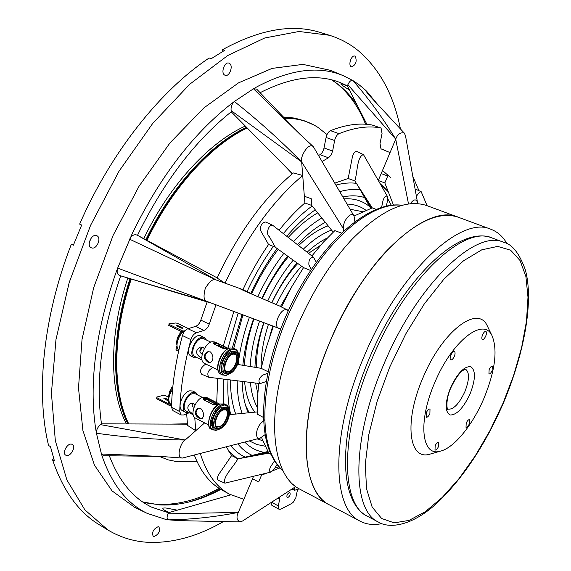 <?xml version="1.0" encoding="UTF-8"?>
<svg xmlns="http://www.w3.org/2000/svg" width="571" height="571" viewBox="0 0 571 571"><rect width="100%" height="100%" fill="white"/><g stroke="black" fill="none" stroke-linecap="round" stroke-linejoin="round"><path stroke-width="0.86" d="M180.55 520.666L168.588 519.86C166.86 519.153 166.639 517.14 167.938 513.836L168.402 512.722L151.879 507.248C133.257 498.497 119.068 481.317 109.311 455.708M366.903 124.328L347.389 85.886L347.867 84.744C349.359 81.403 351.022 79.997 352.857 80.54L358.888 84.601L364.526 89.269L369.294 95.428L364.526 89.269L366.739 91.353L377.788 104.657M71.446 444.117C67.064 443.239 61.896 453.324 65.772 455.187L66.721 455.494C71.132 456.293 76.221 446.265 72.346 444.416L71.446 444.117M400.435 128.953C393.79 94.986 379.594 68.777 357.846 50.327C349.438 43.553 339.959 38.535 329.424 35.266L299.026 31.484L264.708 37.993L227.715 55.544L189.736 84.23L152.785 123.329L119.039 171.186L90.589 225.309L69.177 282.581L55.965 339.631L51.426 393.233L55.33 440.662L66.886 479.947L84.893 509.882L107.962 530.031C121.423 538.032 135.955 542.172 151.558 542.45C175.211 542.571 199.172 535.605 223.439 521.559M177.345 510.167L165.997 508.019C161.143 507.698 161.886 509.089 168.224 512.208L168.823 512.601M207.137 301.923L120.695 275.857C101.745 331.251 95.336 380.579 101.481 423.839L100.51 424.631L185.168 440.013L204.632 422.897M292.395 173.691L231.241 111.809C194.768 140.966 163.52 182.135 137.504 235.309L216.124 279.947L129.617 239.206C131.68 235.58 134.021 234.167 136.647 234.981M347.389 85.886L341.686 83.195C318.875 73.466 291.66 76.642 260.048 92.73M347.475 86.057L346.982 85.886C340.409 83.081 339.074 83.059 342.978 85.814L349.573 90.189M357.475 105.756C351.543 96.606 344.441 89.005 336.183 82.945L331.594 79.876M142.671 501.93L159.416 504.907C179.401 505.935 199.879 500.767 220.841 489.404M289.647 492.445C287.27 493.737 286.435 495.492 287.134 497.705L287.391 497.776C289.761 496.47 290.596 494.722 289.89 492.516L289.647 492.445M378.337 180.35L390.05 152.578L380.993 148.845L380.015 143.535L382.049 133.535L381.071 128.125L372.563 125.17M355.312 56.365L354.784 56.086C351.572 54.773 348.046 64.659 351.029 66.586L351.536 66.85C355.876 65.008 357.132 61.518 355.312 56.365M158.16 526.69C153.349 529.017 151.7 532.243 153.206 536.376L154.013 536.597C158.824 534.242 160.465 531.009 158.938 526.912L158.16 526.69M229.492 63.41L228.935 63.138C224.646 61.347 220.513 72.86 224.653 75.072L225.167 75.315C229.442 77.114 233.596 65.708 229.492 63.41M96.606 235.63C91.56 233.432 86.142 245.794 91.281 247.771L91.538 247.878C96.62 249.977 101.945 237.679 96.813 235.716L96.606 235.63M266.871 473.073L261.511 475.186L258.656 481.981L252.532 478.719L258.656 481.981L261.518 475.186L260.504 474.651M200.342 453.674C206.574 473.473 216.266 486.963 229.421 494.158L243.86 499.29L253.517 476.378M89.319 242.254L91.339 237.843M222.619 51.511L222.661 49.606L224.724 50.284L211.234 58.692L209.157 57.999C160.629 90.168 111.017 152.15 79.64 224.118L81.682 225.038L73.366 245.209L71.332 244.267L73.466 244.945M381.185 173.591L387.752 175.982L381.185 173.591M393.448 205.025L384.825 182.913L387.752 175.982L384.833 182.913L378.466 180.579M386.282 206.488L387.716 199.607L387.509 196.567C385.825 195.332 384.319 196.702 382.991 200.671L381.492 207.894M376.018 209.3L372.249 207.887L354.819 180.928C357.532 172.72 356.846 156.561 363.449 154.57L387.509 196.567M363.449 154.57L356.932 151.529C355.005 151.251 353.513 152.935 352.457 156.59L348.174 178.487L334.849 183.105M354.819 180.928L348.174 178.487M324.121 147.982L332.629 151.044L331.059 155.155L328.511 157.789L320.01 154.691L321.887 153.042L323.629 149.816L326.084 137.49C326.876 134.042 328.346 131.758 330.481 130.659L339.031 133.657C354.263 127.561 368.059 125.627 380.407 127.847M330.481 130.659C345.776 124.635 359.644 122.751 372.085 125.013M339.031 133.657C336.904 134.77 335.434 137.054 334.627 140.523L326.084 137.49M332.629 151.044L334.627 140.523M328.511 157.789L322.194 161.4M320.01 154.691L318.697 155.398M281.532 306.841L245.23 291.296L249.57 292.852L242.968 289.633L238.607 288.055L245.23 291.296L238.607 288.055L216.124 279.947C213.433 278.327 209.828 281.096 205.317 288.248C203.197 296.428 203.747 300.824 206.973 301.438L280.625 328.917M187.93 328.718L196.395 332.772C193.862 333.799 192.027 336.091 190.9 339.631L182.434 335.541C183.555 332.008 185.389 329.738 187.93 328.718L195.546 326.391C197.894 325.477 199.65 323.393 200.821 320.131L209.257 324.107C208.08 327.383 206.324 329.481 203.99 330.402L195.546 326.391M179.729 411.591L181.178 414.967L172.977 410.663L171.507 407.287L179.729 411.591C180.343 389.222 184.069 365.233 190.9 339.631M171.507 407.287C172.035 384.968 175.675 361.05 182.434 335.541M181.178 414.967L183.519 414.967L189.272 412.754M194.761 417.658L195.746 430.705L187.566 425.416L186.66 413.761M187.431 424.167L101.481 423.832M194.383 455.23C200.806 471.889 209.95 483.466 221.812 489.954L229.421 494.158M167.938 513.836L238.321 512.415L243.86 499.29M230.784 494.879L168.402 512.722M264.68 419.764L261.775 422.426C255.729 427.608 254.545 439.877 260.205 438.107L182.349 458.056C175.411 457.614 181.221 441.462 185.168 440.013C154.969 439.641 125.384 437.379 96.42 433.211L101.445 454.016L160.508 456.407L103.651 455.715L101.445 454.016L102.744 457.978C112.772 485.621 127.633 504.1 147.339 513.429L165.611 519.374L168.588 519.86C191.57 519.51 214.81 517.026 238.321 512.415C236.201 516.769 236.672 519.931 239.749 521.894L176.589 520.595M160.508 456.407L182.349 458.056M120.695 275.857L119.824 275.572C117.291 274.572 116.563 272.089 117.647 268.113L115.442 274.144C95.557 332.136 88.962 383.626 95.657 428.614L96.42 433.211C96.285 429.984 97.648 427.122 100.51 424.631M267.592 373.306L262.517 375.211C258.813 378.416 258.013 381.221 260.119 383.612L208.7 377.26C206.731 373.277 208.151 370.044 212.969 367.567M206.281 364.277L204.682 364.826C200.578 367.995 199.565 371.121 201.649 374.205L208.7 377.26M267.927 371.678L261.204 368.338L237.629 364.426M260.119 383.612L266.072 381.549M258.72 383.441L257.371 399.486L257.514 414.31L263.431 417.458M250.562 366.568L250.184 366.511C251.004 352.2 254.138 337.068 259.577 321.13M273.366 326.291L266.3 347.482L261.197 368.331M206.973 301.438L278.769 328.304M207.08 301.481L119.824 275.572M211.534 303.151L207.152 301.895L200.821 320.131M231.241 111.809L231.105 110.596C230.784 106.92 231.869 103.886 234.353 101.495L230.391 104.522C192.206 134.706 159.523 177.645 132.344 233.346L117.647 268.113L206.452 301.288M217.108 278.056L225.045 283.166C246.629 236.958 272.517 201.056 302.716 175.461L293.294 172.934C263.688 198.073 238.293 233.118 217.108 278.056M217.187 277.891L137.504 235.309M333.193 232.133L311.752 205.453L311.259 198.722L311.759 205.453L304.871 202.962L304.343 196.238L311.259 198.722L304.343 196.238L301.652 161.914L343.385 228.657L343.521 231.062M316.291 262.246L313.465 257.193C310.074 257.485 308.554 260.055 308.904 264.894L311.323 269.384M310.588 270.49L303.536 267.628L275.358 247.243L269.319 236.572C265.765 234.731 268.12 224.282 272.667 225.245L313.465 257.193M272.667 225.245L265.658 222.005C261.711 222.697 260.076 225.638 260.754 230.841L268.563 244.488C258.984 258.406 250.448 273.452 242.968 289.633M275.358 247.243L268.563 244.488M304.871 202.962C296.085 210.62 287.491 219.714 279.105 230.241M288.341 310.574L286.728 310.003C280.639 307.298 272.438 326.484 278.876 328.346L278.876 328.346M288.419 310.396L281.453 306.998L291.852 286.606L303.529 267.621M311.894 255.965L323.229 242.311L334.834 230.62L341.408 233.047M301.652 161.914C299.532 158.11 308.233 141.587 313.386 146.74L299.604 133.921L253.488 88.776L234.353 101.495C257.714 119.989 280.147 140.123 301.652 161.914L231.105 110.596M313.386 146.74L354.056 216.052C351.315 210.699 342.657 220.849 343.385 228.657M390.05 152.578L395.717 139.138C382.827 117.911 368.545 98.376 352.857 80.54L343.278 75.693C319.303 65.551 290.675 69.177 257.393 86.564L253.488 88.776L256.665 89.105L299.604 133.921M408.501 203.904L395.717 139.138L347.867 84.744M355.062 222.818L354.063 216.059M372.242 207.88L354.041 216.031M364.541 195.967L371.414 208.122M418.964 190.678L412.783 176.211M416.437 196.488C418.065 193.441 419.649 191.856 421.198 191.72L427.087 205.696M421.198 191.72L415.067 188.901M395.717 139.138C397.552 134.142 400.392 132.108 404.254 133.043L405.46 135.591L417.522 202.484C416.138 198.687 413.732 199.086 410.306 203.69M417.672 203.604L417.522 202.484M271.56 502.23L278.341 505.92L279.083 509.275L280.754 509.189L291.824 503.408L293.373 502.102L295.807 497.855L297.555 489.511M279.083 509.275L271.839 505.321L270.975 502.616M299.304 488.883L294.679 490.239L294.051 487.684M279.711 496.963L279.662 499.111L277.877 498.148M278.341 505.92L279.662 499.111M71.332 244.267C42.968 317.226 35.695 392.784 48.578 445.501L50.455 446.593L54.416 460.861L52.553 459.762L53.688 458.542M52.553 459.762C63.117 490.824 78.834 512.572 99.697 525.006L107.962 530.031M329.424 35.266L320.174 32.447C292.259 23.632 259.755 29.357 222.661 49.606M330.416 70.319L302.923 64.387L272.06 68.406L238.5 82.881L203.84 107.94L170.008 142.886L139.096 186.167L113.108 235.388L93.708 287.556L82.024 339.445L78.498 387.952L82.902 430.498L94.465 465.172L112.03 490.867L134.763 507.412M216.009 304.821L209.257 324.107M196.395 332.772L203.99 330.402M217.679 378.423L216.723 402.598M233.853 311.502L223.275 345.99M260.205 438.107L265.13 434.617M257.385 411.912L229.406 414.689M253.003 456.058L268.206 452.275M271.011 454.309L268.791 453.146L237.85 458.848L231.633 455.537L218.964 474.08C217.187 477.163 217.001 479.255 218.4 480.354L224.938 483.159C222.19 477.277 233.867 466.514 237.85 458.848M261.532 437.579L268.784 453.146M274.744 460.533L270.868 466.321C269.012 469.854 269.069 471.76 271.039 472.039L273.602 469.876L277.135 464.587M293.394 484.7L295.136 486.135M271.039 472.039L224.938 483.159M226.373 446.9L231.633 455.537M295.742 486.592L242.518 521.03L239.749 521.894M279.976 467.913L273.017 470.654M381.871 523.607C373.841 525.327 366.639 524.542 360.265 521.244L329.631 504.985C304.971 493.301 297.691 440.048 317.861 374.961C331.858 329.117 357.867 282.124 385.368 252.175C414.36 222.226 438.706 210.592 458.42 217.273L426.815 205.603C406.366 198.651 381.535 209.785 352.314 239.006C324.628 268.256 298.826 314.393 285.329 359.644C265.858 423.868 274.301 476.985 299.875 489.197L329.631 504.985C299.989 492.038 296.999 418.001 330.259 340.873C364.455 258.013 427.265 202.427 458.42 217.273L490.953 229.285C497.655 231.84 503.037 236.694 507.105 243.824M360.265 521.244C331.772 508.975 330.316 434.581 364.184 356.197C399.086 272.01 461.161 214.867 490.953 229.285M274.872 467.977L278.969 466.814M388.28 191.777L380.45 184.083M386.417 189.586L380.272 183.769M390.436 177.388L382.491 170.508M168.788 400.549L167.931 404.689L168.78 405.132L169.294 402.641M171.85 390.35L172.72 387.752M170.358 392.976L171.514 387.402L172.371 387.845M171.557 405.367L170.094 405.767L170.315 404.718L168.78 405.132M171.514 387.402L172.785 387.081M168.752 399.986L165.768 398.437L163.877 398.401L168.666 401.127M168.224 397.038L165.233 395.482L163.641 395.246L156.754 397.031L156.818 397.666L168.16 403.59M165.176 399.322L168.673 401.099M157.246 397.887L156.54 398.066L156.604 398.708L167.938 404.639M170.094 405.767L168.852 405.11M168.745 399.536L168.295 398.016L170.094 390.957L171.079 389.522M169.173 396.303L170.536 392.134M233.632 353.692C241.911 351.608 237.3 371.236 229.214 372.706C220.834 375.061 225.438 355.041 233.632 353.692M224.232 373.113C217.837 370.686 224.489 352.3 232.169 351.265L234.817 351.515L236.094 352.129L233.446 351.879C225.781 352.921 219.114 371.321 225.509 373.741L224.232 373.113M226.423 371.493L228.457 371.6C234.474 370.629 239.72 356.482 234.888 354.22M208.172 362.342C203.098 358.438 202.99 354.891 207.858 351.7L210.528 351.943C213.768 356.204 213.718 359.787 210.371 362.699L208.172 362.342M218.043 344.913L226.302 348.874L226.566 347.732L227.001 348.788L223.118 348.431L214.111 344.113L213.204 342.943L215.367 342.607M217.237 343.092L214.946 342L212.255 341.722C204.489 342.671 197.937 360.886 204.447 363.37L217.951 370.022M210.699 362.592L209.05 362.157C203.975 358.488 203.747 354.969 208.365 351.615M218.165 343.713L226.566 347.732M201.777 358.038L200.642 357.653C195.382 353.792 195.268 350.266 200.293 347.068L202.969 347.304L204.382 348.624M210.87 342.157L203.811 338.767L201.52 338.524C194.961 339.295 189.515 354.505 195.025 356.618L202.063 360.073M217.415 343.178L218.243 344.02L214.403 343.771L213.575 342.928L217.415 343.178M202.155 354.291C199.065 351.993 199.136 349.588 202.377 347.082M202.491 347.118L199.871 351.401M191.385 356.275L191.185 356.183C183.662 353.135 193.897 332.136 201.021 335.991L201.178 336.069M197.68 357.924L194.44 357.781C186.931 354.741 197.188 333.714 204.29 337.554L206.474 340.045M177.017 345.376L175.939 349.887L176.81 350.316L178.873 349.994C174.483 346.825 178.48 333.985 184.84 330.937M192.991 413.704L192.113 413.325C187.11 410.171 186.496 406.909 190.271 403.547L193.605 403.561L195.032 404.96M202.298 397.352L195.303 393.783L192.106 393.79C185.91 395.753 181.342 409.164 186.182 411.141L193.155 414.782M207.587 398.508L208.372 399.486L204.511 399.714L203.726 398.736L207.587 398.508M208.372 399.486L208.101 401.242L207.544 401.677M193.098 403.354C191.899 404.903 191.949 406.124 193.234 407.03L194.047 407.202M223.489 409.6C231.933 405.845 228.85 424.389 220.57 427.529C212.062 431.54 215.074 412.683 223.489 409.6M199.407 418.472C194.59 415.231 193.997 411.955 197.63 408.622L200.935 408.665C204.04 412.569 204.368 415.959 201.934 418.836L199.407 418.472M208.122 398.879L216.566 403.176L217.515 404.14L216.894 404.639L213.04 404.582L203.826 399.821L203.347 399.008L203.683 398.272L205.988 398.058M219.607 404.068L206.245 397.259L202.469 397.288C195.125 399.657 189.629 415.717 195.339 418.043L208.658 425.002M210.463 425.138L212.362 425.602M205.032 398.051L204.489 397.966M216.973 404.603L208.279 400.114M202.262 418.636L200.307 418.108C195.518 415.103 194.804 411.884 198.166 408.436M215.938 428.807C210.321 426.537 215.924 410.335 223.197 407.858L226.915 407.787C232.897 410.478 227.422 425.966 220.185 428.728L215.938 428.807L214.689 428.157C209.072 425.887 214.667 409.685 221.941 407.216L225.666 407.152L226.915 407.787L229.214 412.134M216.894 426.616L219.778 426.444C225.466 424.389 229.885 411.934 225.666 409.814M188.701 412.455L185.568 412.276L182.385 410.613C176.61 408.251 182.62 392.106 189.786 390.792L192.698 391.014L195.889 392.641L197.837 395.075M185.568 412.276C179.808 409.921 185.832 393.754 192.984 392.42L195.889 392.641M171.571 404.96L171.114 404.718C167.603 401.47 168.088 396.353 172.563 389.365M178.873 337.611L180.229 331.929L181.756 331.722L168.745 325.456L168.652 324.942L169.88 324.785M180.229 331.929L181.1 332.351L182.627 332.144L181.756 331.722L182.763 331.587M176.81 350.316L177.431 347.732M180.479 334.956L181.1 332.351M182.627 332.144L182.891 331.044L184.997 330.759M178.045 325.691C176.432 325.22 175.925 325.284 176.525 325.884L180.857 327.961C182.477 328.432 182.984 328.368 182.37 327.761L178.045 325.691M182.891 331.044L169.002 324.364L168.909 323.85L175.761 322.986L177.381 323.3L188.401 328.575M177.01 345.148L176.553 343.606L177.438 338.011L179.637 334.399M177.453 341.451L179.03 336.954M483.944 398.344C472.688 424.988 453.995 448.071 440.291 451.183C421.634 457.107 417.551 421.912 434.738 382.677C452.011 340.894 483.651 316.591 492.009 335.648C497.855 349.895 495.171 370.793 483.944 398.344M431.49 453.695L429.849 454.166C408.815 460.904 403.718 421.726 422.947 377.788C442.261 330.994 477.906 304.343 487.277 325.87L488.027 327.404M429.899 413.611L430.013 409.022C428.814 408.822 427.586 410.042 426.316 412.683L426.202 417.273C427.401 417.465 428.635 416.252 429.899 413.611M454.323 356.375C455.287 353.834 455.323 352.228 454.416 351.55C453.274 351.365 452.096 352.543 450.89 355.069C449.919 357.61 449.884 359.216 450.783 359.894C451.939 360.08 453.117 358.902 454.323 356.375M485.714 336.126C486.67 333.621 486.72 332.044 485.871 331.394C484.822 331.237 483.73 332.358 482.595 334.749C481.638 337.254 481.589 338.831 482.438 339.481C483.494 339.638 484.579 338.517 485.714 336.126M492.102 370.672L492.309 366.232C491.31 366.09 490.253 367.196 489.133 369.551L488.926 373.991C489.925 374.133 490.989 373.027 492.102 370.672M469.312 423.903L469.526 419.656C468.484 419.507 467.385 420.656 466.214 423.097L466.007 427.336C467.049 427.486 468.149 426.344 469.312 423.903M438.564 446.451L438.735 442.14C437.6 441.961 436.415 443.167 435.166 445.751L434.995 450.055C436.137 450.233 437.322 449.034 438.564 446.451M159.166 456.365L168.195 459.869L177.717 461.825L196.924 461.368M327.019 134.556L317.847 127.319C308.169 121.081 296.977 118.061 284.272 118.254M247.222 127.983C211.356 144.877 172.242 187.474 146.961 240.362M131.259 279.041C112.28 335.512 112.466 391.128 128.761 423.939M147.725 503.237L156.454 504.307C176.86 505.356 197.737 500.039 219.1 488.341M365.561 124.228C358.652 106.891 348.774 93.073 335.934 82.766M245.815 406.174L248.335 412.812M245.658 405.66L249.192 412.726M288.405 256.679C278.405 268.763 269.705 282.674 262.303 298.426M253.959 319.025C248.392 335.363 245.187 350.865 244.359 365.547M244.588 381.713C245.837 394.711 249.249 404.86 254.83 412.162M331.558 230.099C322.358 233.503 312.937 239.87 303.28 249.206M328.111 225.816C318.532 229.264 308.704 235.852 298.64 245.566M362.278 211.62L350.094 209.25M321.823 217.986C312.408 223.525 303.008 231.412 293.637 241.64M365.747 210.107C360.365 206.288 354.141 204.275 347.075 204.075M317.697 212.855C307.862 218.565 298.041 226.751 288.255 237.415M230.784 414.553L230.127 411.912L230.92 414.539M249.334 440.933L256.736 444.474L264.83 446.144M278.27 249.349C268.12 262.56 259.227 277.356 251.597 293.744M242.932 314.899L233.725 348.324M230.463 379.986C230.47 393.233 232.226 404.589 235.73 414.061M257.143 438.899L262.56 440.648M230.027 411.413L230.727 414.56C228.293 404.539 227.386 392.912 228.015 379.686M244.773 442.118C250.405 447.75 256.943 451.169 264.394 452.375M360.215 189.85C353.934 188.951 347.139 189.543 339.824 191.642M312.166 205.974C303.651 212.219 295.228 220.035 286.899 229.421L283.337 233.56M364.598 197.602C358.103 195.475 350.872 195.261 342.921 196.952M387.145 205.888L386.603 204.932M356.39 183.355C350.087 182.492 343.292 183.063 335.998 185.075M228.714 451.161L237.736 459.005M230.791 445.751C234.981 450.854 239.77 454.652 245.173 457.157M391.271 205.225L387.83 198.915M273.338 246.422C263.424 260.162 254.659 275.229 247.057 291.631M238.171 313.115L227.929 348.217M223.504 379.137L223.796 403.64M237.864 443.91C242.025 449.106 246.822 452.931 252.246 455.394M369.758 206.723C362.699 200.828 354.12 198.201 344.027 198.844M283.83 253.374C273.987 266.222 265.351 280.597 257.928 296.513M249.406 317.319C244.402 331.394 240.919 345.12 238.956 358.495M238.528 361.6L238.178 364.519M237.208 380.814C237.208 393.462 238.856 404.332 242.147 413.425M293.216 260.162C283.494 271.939 275.022 285.493 267.806 300.831M250.383 382.427C251.311 392.413 253.603 400.699 257.257 407.294M297.784 263.467L295.064 266.507C286.199 276.821 278.498 288.862 271.946 302.644M263.93 322.758C258.72 338.86 256.272 353.72 256.586 367.346M301.495 266.314L298.94 269.198C290.289 279.298 282.759 291.089 276.343 304.571M320.567 245.309L308.518 253.317M268.413 324.435C263.324 340.13 260.904 354.634 261.147 367.945M165.554 399.472L165.768 398.437M233.839 352.807C237.25 351.608 238.764 354.57 238.378 361.693C235.295 369.38 232.176 373.348 229.007 373.584C225.581 374.89 224.032 371.957 224.36 364.783C227.494 356.961 230.655 352.971 233.839 352.807M233.453 354.02L235.066 354.298C240.17 356.24 234.966 370.786 228.821 371.778L226.594 371.585C221.876 370.429 227.158 354.727 233.246 354.134L235.066 354.298M229.085 373.891L226.68 374.89C222.519 376.482 220.627 372.92 221.013 364.219C224.817 354.727 228.657 349.895 232.525 349.709C235.366 348.603 237.358 350.594 238.5 355.676M225.988 375.283L222.597 374.99C214.917 372.085 222.926 349.994 232.133 348.774L235.302 349.081L236.315 349.759L237.793 351.972L238.385 354.548M228.835 374.034L226.587 375.111M230.491 347.989L230.177 347.953C220.856 349.331 212.912 370.822 220.97 374.183C213.276 371.271 221.27 349.202 230.491 347.989M228.307 373.976L228.643 374.019C236.401 372.592 242.853 354.976 236.094 352.129M219.814 428.714L218.322 429.506C214.132 431.862 211.855 429.128 211.477 421.298C214.596 411.984 218.165 406.802 222.183 405.745C225.231 404.004 227.508 405.524 229.014 410.306M221.748 404.846L226.202 404.768L224.596 403.954L220.142 404.025C211.398 406.959 204.682 426.401 211.434 429.128L213.033 429.963C206.288 427.244 213.012 407.787 221.748 404.846M223.632 408.757C227.072 406.909 228.914 409.2 229.135 415.638C226.601 423.19 223.704 427.429 220.435 428.357C216.98 430.298 215.11 428.043 214.817 421.591C217.387 413.918 220.32 409.635 223.632 408.757M225.838 409.892C230.327 411.712 225.952 424.531 220.135 426.63L217.059 426.708C212.99 425.673 217.301 411.798 223.232 409.978L225.838 409.892M216.395 404.254L216.566 403.176M401.727 205.324C372.599 201.285 327.583 238.157 296.899 296.913C266.107 355.562 256.729 423.618 272.181 455.651C275.101 461.889 278.691 466.892 282.952 470.668M389.7 367.139L377.124 401.399L368.852 434.424L365.312 464.095L366.518 488.705L372.156 507.055L381.635 518.489L394.211 522.858L409.05 520.402L425.331 511.68L442.247 497.441L459.084 478.555L475.186 455.943L489.982 430.577L502.944 403.426L513.607 375.475L521.573 347.76L526.469 321.309L527.989 297.227L525.912 276.614L520.11 260.59L510.631 250.212L497.684 246.401L481.738 249.841L463.509 260.811L443.967 279.105L424.296 303.936L405.788 333.914L389.7 367.139M378.502 522.108C351.807 510.745 351.215 439.72 383.655 364.676C417.13 284.023 475.914 228.685 503.743 242.318L492.359 238.071C464.059 224.289 405.01 279.098 371.771 359.309C339.538 433.939 340.659 504.85 367.753 516.448L378.502 522.108C387.68 527.911 409.029 527.918 435.537 504.443C461.96 479.84 484.515 446.187 503.201 403.483C526.091 349.124 533.435 298.248 525.249 269.591C519.346 253.31 512.18 244.217 503.743 242.318M470.069 393.926C463.395 408.022 456.764 415.046 450.162 414.996C444.752 411.855 444.873 402.755 450.519 387.702C457.542 373.07 464.302 366.075 470.797 366.71C475.857 370.393 475.614 379.465 470.069 393.926M447.721 409.114C453.253 409.921 458.956 404.147 464.83 391.792C469.419 379.929 469.669 372.406 465.586 369.209M187.274 502.43C198.216 499.511 209.157 495.014 220.078 488.954M366.825 124.321L366.582 123.693M283.744 117.705L294.786 118.454L305.05 121.023L294.757 118.083L283.016 116.955M245.309 126.048C209.079 142.5 169.351 185.268 143.771 238.657M127.825 278.006C108.726 335.163 109.389 391.321 126.412 423.932M127.868 423.939C111.359 391.156 111.045 335.37 130.06 278.684M145.848 239.763C171.221 186.717 210.528 144.056 246.522 127.269M314.464 125.313L305.05 121.023L314.15 125.142M290.546 118.397L284.215 118.197M246.993 127.747C211.063 144.513 171.821 187.124 146.483 240.105M130.752 278.891C111.745 335.498 112.044 391.214 128.525 423.939M380.65 127.911L372.328 125.07M170.857 424.103L187.388 423.789M286.121 167.346L292.238 173.827M380.978 148.838L383.584 149.752M370.679 208.344L357.624 185.268M404.254 133.043L369.13 95.243M294.679 490.239L291.931 489.054M342.985 75.579L329.881 70.097M147.211 513.365L134.249 507.169M267.742 451.54L239.827 458.484M245.88 406.381L247.2 410.106C244.117 402.298 242.439 392.741 242.168 381.421M307.112 252.211C313.993 245.844 320.681 241.133 327.169 238.093M297.377 244.574C306.848 234.56 316.156 227.151 325.32 222.333M286.785 236.266L288.84 233.896C297.612 224.003 306.413 215.974 315.256 209.814M277.099 248.499C267.164 262.053 258.392 277.014 250.79 293.387M242.054 314.571L232.361 347.889M287.556 256.065C277.834 268.534 269.305 282.602 261.975 298.283M253.553 318.875C247.885 335.013 244.317 350.487 242.846 365.29M296.97 262.881C287.37 274.23 278.991 287.47 271.839 302.594M263.723 322.679C258.413 338.46 255.487 353.278 254.944 367.132M255.608 383.062L257.728 393.226M292.773 284.979L280.525 306.399M272.717 326.048L269.783 336.34M171.15 389.179L169.815 390.971M169.794 391.007L168.245 397.445M220.97 374.183L222.597 374.99L226.316 375.318L229.927 373.577M238.692 355.69C238.557 352.428 237.429 350.223 235.302 349.081L233.66 348.296M228.514 348.496L217.58 343.264M218.243 344.02L217.822 345.869M213.568 342.971L213.418 343.614M224.86 348.867L217.901 345.526M201.099 336.026L204.368 337.597M191.185 356.183L194.44 357.781M203.711 398.786L203.59 399.579M216.716 404.703L208.237 400.378M213.033 429.963L218.079 429.87L220.006 428.8M229.249 411.091C229.192 408.001 228.179 405.895 226.202 404.768M219.785 403.99L224.596 403.954M219.764 404.004C209.643 407.209 205.232 428.721 211.434 429.128M179.694 334.185L177.331 337.732M177.31 337.782L176.482 342.985M271.097 454.502C255.33 421.419 265.001 353.792 295.721 295.578C326.498 237.436 371 200.799 401.891 205.275M271.161 454.63C274.294 461.332 278.248 466.728 283.03 470.818M440.291 451.183L429.849 454.166M447.693 409.107L447.807 409.2C447.5 411.42 444.788 401.035 450.876 387.78C455.308 378.602 459.391 372.777 463.124 370.329L465.558 369.194M367.753 516.448C337.518 501.702 338.146 431.662 369.416 358.11M369.423 358.096C402.562 279.44 459.412 224.139 492.359 238.071M492.009 335.648L487.277 325.87"/></g></svg>
